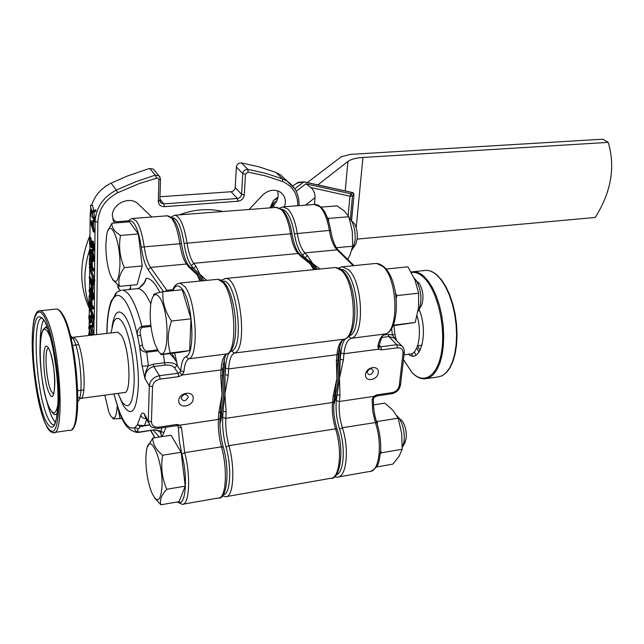 <?xml version="1.0" encoding="UTF-8"?>
<svg xmlns="http://www.w3.org/2000/svg" width="644" height="644" viewBox="0 0 644 644"><rect width="100%" height="100%" fill="white"/><g stroke="black" fill="none" stroke-linecap="round" stroke-linejoin="round"><path stroke-width="0.97" d="M89.999 238.425L89.613 237.829L89.564 243.521L91.432 247.884L91.271 244.519L91.802 242.168L92.14 242.458L93.074 247.505L92.35 250.749L92.712 250.975L93.469 248.182L92.172 241.226C91.408 240.22 90.981 241.041 90.885 243.69L90.941 245.436L89.959 243.142L89.999 238.425L91.078 238.336L91.046 241.766M89.959 243.142L90.901 243.07M93.469 248.182L94.547 248.093L93.791 250.878L92.712 250.975L94.435 258.558L93.605 261.271L92.535 261.367L93.356 258.655L94.435 258.558M93.46 247.465L94.153 247.409L93.219 242.369L92.591 242.096M92.358 249.502L92.76 249.47M94.121 248.125L94.153 247.409M92.696 242.41L93.219 242.369M91.271 244.519L92.35 244.43L92.511 247.787L91.271 244.905M92.43 243.054L92.35 244.43M90.096 243.472L90.635 243.086M90.683 238.369L90.691 237.741L91.078 238.336M89.613 237.829L90.691 237.741M90.885 244.004L90.635 243.424M91.432 247.884L92.511 247.787M93.356 258.655C93.147 254.726 92.495 252.086 91.408 250.725L90.257 249.574L89.387 252.376C89.605 256.232 90.249 258.816 91.319 260.112L92.535 261.367M92.366 259.967L91.738 258.84M91.408 250.725L92.35 250.645M91.215 249.494L92.35 250.427M89.427 291.112L90.965 297.077L92.003 298.252L92.583 296.393L91.963 292.416L90.015 289.269L89.427 291.112L90.482 291.007L90.619 289.736M91.062 289.164L93.026 292.312L93.605 297.013M91.649 290.283L92.092 290.235M90.965 297.077L92.028 296.964L90.482 291.007M92.454 297.625L92.028 296.964M92.382 292.376L93.026 292.312M92.953 296.353L93.646 296.288M91.046 289.132L89.862 287.876L89.049 290.524L90.957 298.285L92.197 299.645L92.969 297.077C92.752 293.221 92.108 290.573 91.046 289.132L91.931 289.043M89.862 287.876L90.917 287.771L91.826 288.593M92.969 297.077L94.032 296.973L93.259 299.532L92.197 299.645M90.168 334.679L90.16 335.331M89.122 335.452L89.13 334.091L89.862 334.003M89.13 334.091L88.759 333.423L88.743 335.492M88.759 333.423L89.605 333.326M92.1 334.92L90.249 327.088M93.203 334.469L93.106 334.993M92.052 335.113L91.593 329.889L90.675 327.756L89.629 326.597L89.089 328.343L90.611 334.325L91.657 334.204M89.089 328.343L90.136 328.223M90.611 334.325L91.174 335.21M92.567 335.049L90.683 326.58L89.46 325.22L88.711 327.724L90.482 335.291M90.683 326.58L91.553 326.484M89.46 325.22L90.506 325.107L91.553 326.162M92.583 334.542L93.638 334.421L93.621 334.936M92.1 327.144L93.638 334.421M89.709 323.159L89.178 318.233L89.572 316.389L90.732 321.67L91.553 318.957L92.301 323.699L91.545 326.886L91.979 327.16L92.688 324.383L91.529 317.709L90.868 317.363L90.538 318.257L89.79 315.391C89.186 314.683 88.856 315.423 88.808 317.597L89.709 323.159L90.756 323.038L90.385 321.903M92.052 317.17L92.849 318.16M93.09 318.893L93.742 324.262L93.026 327.039L91.979 327.16M90.732 321.67L91.778 321.557L91.867 319.778M89.717 321.976L90.764 321.855L90.756 323.038M90.232 318.498L90.337 319.891M90.216 316.534L90.828 316.462L90.16 316.325M90.418 316.51L90.313 316.92M89.089 296.361L89.033 302.857L92.744 309.176L92.76 307.977L90.941 304.886L90.989 299.565L90.611 298.921L90.554 304.242L89.419 302.302L89.089 296.361L89.983 296.264M89.468 296.997L90.249 296.916M90.514 297.488L90.579 302.366M89.419 302.302L90.474 302.197M90.611 298.921L91.311 298.848M92.044 299.605L91.995 304.773L93.815 307.864L93.807 309.064L91.319 304.845M90.989 299.565L91.842 299.476M90.941 304.886L91.995 304.773M89.701 302.785L90.088 302.237M91.416 280.744L91.174 279.746L91.754 280.695M89.307 277.29L90.224 277.202L91.174 279.746M90.112 279.85L91.698 286.564L91.738 282.523L90.112 279.85M92.486 281.895L92.8 283.022M93.219 280.261L94.064 284.479L93.195 283.046L93.122 289.486L92.06 289.591L92.124 283.151L92.994 284.584L93.01 283.36L92.14 281.935L92.156 280.365L93.219 280.261L92.833 279.625L92.825 280.293M92.14 281.935L93.203 281.831M92.156 280.365L91.77 279.729L91.754 281.299L89.162 277.057L92.06 289.591M90.876 259.347L90.933 264.475M89.814 258.96L89.427 258.349L89.371 265.014L93.13 271.076L93.147 269.844L91.303 266.882L91.351 261.424L90.965 260.804L90.917 266.262L89.766 264.402L89.814 258.96L90.651 258.888M89.766 264.402L90.828 264.306M90.965 260.804L91.746 260.74M92.43 261.351L92.374 266.785L94.217 269.739L94.209 270.979L93.13 271.076M91.351 261.424L92.374 261.327M91.303 266.882L92.374 266.785M90.104 264.95L90.442 264.346M89.427 258.349L90.377 258.268M93.485 269.812L91.641 266.849M90.925 265.698L90.434 264.917M93.147 269.844L94.217 269.739M93.573 218.05L91.915 212.842L90.273 214.275L90.281 213.019L91.657 211.82L90.353 205.396L92.527 205.243L93.646 210.073L95.843 209.904L95.827 211.176L95.183 211.731L92.189 212.601L93.573 218.05L94.797 217.954L93.911 212.48M90.353 205.396L91.923 211.578L93.654 210.065L93.638 211.337L95.827 211.176M93.638 211.337L92.189 212.601M94.427 217.986L94.692 219.226L94.797 217.954M93.557 219.314L94.692 219.226M90.273 214.275L92.124 213.655M92.108 222.719L92.116 222.091M90.844 222.212L92.076 226.277L92.116 221.955L90.844 222.212L91.931 222.124M92.462 221.882L92.406 227.372L93.493 227.292L93.549 221.802L94.628 221.584L94.644 220.401L93.549 220.481L93.533 221.673L92.462 221.882L93.549 221.802M92.406 227.372L93.444 230.81L94.531 230.721L93.493 227.292M94.169 230.745L94.515 231.904L94.531 230.721M93.444 230.81L93.428 231.993L94.515 231.904M93.428 231.993L90.208 221.166L93.549 220.481M93.533 221.673L94.628 221.584M277.58 190.809C279.085 196.235 277.644 201.202 273.257 205.686L271.011 207.795M249.091 209.485L262.414 195.301C268.234 189.916 274.191 188.845 280.309 192.097C285.034 195.647 286.427 200.534 284.471 206.756M117.393 222.792L112.692 219.008M114.415 223.025L112.37 215.885C112 204.18 128.84 195.865 137.558 203.351L151.743 216.996M130.619 288.142L128.897 289.518M120.42 290.42L119.325 289.647L117.498 284.898M190.077 267.196L193.554 268.524L206.7 280.406M171.159 216.875L174.943 215.209C180.135 216.529 184.152 225.722 186.993 242.788C188.434 252.279 190.68 259.13 193.723 263.332L191.365 265.69L193.554 268.524L195.921 266.157L200.01 274.586L204.027 280.671M313.684 269.675L310.15 263.79L300.627 256.207L302.334 256.988M334.494 395.344L333.085 396.39L336.901 378.479L335.001 391.745M224.201 359.127L225.094 374.575L224.877 394.16L226.181 412.023L225.827 418.326L332.513 402.5L333.898 401.703L335.403 389.612M226.181 412.023L223.057 411.17L219.942 424.106M224.788 278.57L225.593 278.506C239.914 276.582 248.544 350.03 234.319 353.057C231.14 354.619 229.24 359.899 228.636 368.923L225.464 368.086L225.094 374.575L228.266 375.412L224.877 394.16L223.057 411.17L222.703 417.473L225.827 418.326C225.416 427.27 226.438 436.391 228.902 445.672L226.036 447.081C223.379 437.026 222.269 427.157 222.703 417.473M337.649 362.781L336.901 378.479L336.401 360.954L337.826 359.956M305.699 259.894L310.15 263.79L314.795 269.562M311.422 263.662L316.075 269.433L311.422 263.662L302.954 257.584L311.422 263.662M338.688 351.366C339.557 371.033 337.995 387.495 333.986 400.761C337.995 387.495 339.557 371.033 338.688 351.366M219.974 419.477C223.516 405.108 224.587 386.706 223.17 364.263C224.587 386.706 223.516 405.108 219.974 419.477M202.635 280.808L198.634 274.722L190.64 267.888L198.634 274.722L202.635 280.808M94.362 317.774L94.346 319.038L93.179 319.166L93.195 317.903L94.362 317.774L94.467 281.17M93.195 317.903L88.92 304.91L88.904 306.166L93.179 319.166M89.862 249.003C83.511 268.516 83.197 287.152 88.92 304.91L89.967 304.805L94.08 317.283M93.573 281.259L94.757 281.146L94.765 279.85L93.589 279.963L89.25 267.131L93.573 281.259L93.589 279.963M89.25 267.131L90.321 267.035L94.765 279.85M297.769 205.734C297.826 194.134 292.73 186.044 282.474 181.471L265.739 175.965L248.061 172.101L245.501 174.194L244.285 194.915C243.714 198.497 241.613 200.606 237.974 201.226L237.37 198.505L231.067 191.743L159.945 196.766M231.067 191.743C233.466 191.34 234.859 189.956 235.221 187.589L236.364 167.062C236.92 164.228 238.61 162.852 241.436 162.924L259.13 166.86L275.882 172.431L280.365 174.701L287.305 181.294M90.78 208.39L90.176 214.178L89.959 237.797M89.902 244.309L89.854 249.783M89.798 256.304L89.774 258.325M89.709 265.561L89.693 267.091M89.677 269.699L89.605 277.266M89.588 279.11L89.508 288.037M89.452 294.405L89.436 296.321M89.371 303.429L89.355 304.87M89.331 307.462L89.258 315.125M89.202 321.461L89.17 325.349M89.114 331.555L89.097 333.383M154.431 170.427L153.296 169.074L149.754 168.511L146.945 169.316L127.456 175.997L111.09 183.129C101.325 188.072 94.813 195.462 91.561 205.307M90.224 277.202L92.301 280.349M90.562 303.566L90.088 302.744M89.991 315.81L90.844 315.278L91.448 317.234M92.132 317.162L91.078 317.275L90.828 316.462M92.406 289.558L94.032 296.973M91.649 244.487L92.02 245.348L91.971 244.462M92.213 241.307L93.251 241.138L94.547 248.093M91.327 258.872C92.164 260.579 92.712 260.289 92.969 257.994L92.342 253.994L90.401 250.983L89.774 252.939L91.327 258.872L92.406 258.775L90.844 252.851L91.005 251.426M92.817 259.371L92.406 258.775M89.774 252.939L90.844 252.851M122.094 418.35L120.106 418.632L118.069 408.385M112.845 418.809L120.106 418.632M104.827 395.158L108.836 412.152L110.1 414.945C114.069 421.168 116.451 418.157 117.24 405.905M142.219 265.956L124.348 267.622C119.438 274.384 117.828 280.639 119.518 286.387L137.1 284.64L142.219 265.956L138.363 233.965L120.492 235.438C114.35 231.534 111.509 227.461 111.959 223.21L108.007 230.592M112.668 279.746L119.518 286.387M138.363 233.965L129.541 221.842L111.959 223.21M120.492 235.438C118.512 246.58 119.8 257.31 124.348 267.622M119.913 265.771C120.71 240.687 109.697 215.941 106.679 235.036L105.841 244.623C105.841 255.91 107.274 265.875 110.14 274.521C115.381 286.025 118.641 283.11 119.913 265.771M351.914 249.856L353.218 247.94L355.053 240.687C355.569 232.516 354.264 225.722 351.125 220.304L349.362 218.236M352.324 221.504L354.297 223.492C356.631 227.533 357.605 232.589 357.219 238.658L355.85 244.068L354.884 245.485M170.33 352.96L189.626 350.578L179.692 352.357L160.783 354.691L170.33 352.96C167.182 342.809 167.577 332.167 171.505 321.026C165.073 311.527 162.199 301.754 162.9 291.692C156.234 293.125 153.119 294.179 153.546 294.847M189.626 350.578L191.002 318.828L182.196 289.711L162.9 291.692M191.002 318.828L171.505 321.026M157.748 350.046C168.72 368.948 170.829 312.461 159.462 297.27C155.389 292.207 152.499 294.437 150.785 303.968C149.328 316.945 150.615 330.034 154.649 343.252L157.748 350.046M417.996 311.318L419.155 309.249C422.174 299.742 421.289 290.283 416.499 280.873L414.164 278.087M418.109 282.136L419.663 284.052C423.237 291.048 423.897 298.083 421.643 305.167L420.452 307.116M147.468 446.896L152.853 438.009L171.046 435.255L181.141 452.297L162.65 455.211C155.993 449.898 152.725 444.167 152.853 438.009M154.568 497.917L160.895 504.807L179.08 501.644L185.247 486.148L166.756 489.271C162.014 478.484 160.646 467.133 162.65 455.211M185.247 486.148L181.141 452.297M160.895 504.807C159.462 500.316 161.419 495.139 166.756 489.271M145.866 457.393C145.769 469.677 147.573 481.076 151.284 491.589C156.959 503.874 160.525 502.288 161.998 486.832C163.326 459.945 148.804 428.687 146.301 451.838L145.866 457.393M402.259 447.661L404.134 441.349C404.794 432.382 403.104 424.654 399.063 418.165L396.929 415.855M399.787 418.809L402.411 421.144C405.43 425.982 406.686 431.73 406.195 438.395L404.416 443.644M321.123 207.11L337.07 205.855L344.419 211.135L348.887 216.754L352.284 231.341L352.679 246.217L350.054 254.927L347.623 259.339M328.512 220.844L328.641 218.429L348.887 216.754M336.442 247.731L352.679 246.217M328.641 218.429L327.442 217.672M396.165 298.156L396.921 295.612L418.672 293.165L418.528 307.703L415.187 322.475L393.098 325.719M393.323 325.188L415.187 322.475M386.336 269.023L407.91 266.809L414.865 279.729L418.672 293.165M396.921 295.612L395.561 293.439M393.621 325.139L393.573 324.584M373.472 404.891L384.911 403.152L393.009 410.381L398.153 418.214L401.711 433.476L402.178 449.262L398.974 456.507L392.784 464.147L376.418 466.997M377.231 424.195L377.352 421.498L376.072 420.5M377.352 421.498L398.153 418.214M380.403 453.843L381.377 452.78L380.66 450.486M381.377 452.78L402.178 449.262M317.846 184.892L347.921 161.451C350.891 159.261 355.891 157.941 362.926 157.466L608.234 142.364C615.527 167.102 611.188 192.137 595.209 217.471L357.17 239.093M608.234 142.364L602.824 139.193L350.537 154.367L341.151 156.814L307.333 182.574M310.931 187.549L305.908 183.862L350.851 193.796L349.982 196.203L310.931 187.549C313.845 190.447 315.198 193.804 314.997 197.636L305.602 205.13M314.441 204.438L314.997 197.636M352.622 192.637L303.847 181.938L294.783 188.797M353.54 193.176L352.236 192.62L353.878 194.834L352.493 196.009L350.32 219.202M276.735 200.968C273.805 202.015 272.066 204.132 271.502 207.336M128.655 220.812L116.145 221.786M89.983 235.487C79.244 261.359 79.019 285.67 89.323 308.412M178.774 400.616C178.114 409.021 193.176 406.863 193.192 398.596C193.941 390.2 178.774 392.268 178.774 400.616M158.537 427.173L158.102 428.413L156.862 428.518L151.767 427.197L150.438 426.151L148.281 420.894L149.328 385.877C150.092 380.411 153.481 377.014 159.487 375.694L178.098 373.262L179.773 372.457L180.682 370.831L183.87 371.926L182.123 375.033L178.774 376.643L160.147 379.099C155.647 380.097 153.103 382.649 152.523 386.746L151.437 421.78C151.759 425.644 154.125 427.439 158.537 427.173L176.858 424.46L180.062 425.112L181.536 427.874L178.396 427.246L177.953 425.99M179.773 372.457L182.123 375.033L221.077 369.914C221.665 360.873 223.524 355.577 226.664 354.023C237.942 351.906 235.245 295.99 223.082 282.636L217.93 279.279L216.956 279.375M118.045 393.379L121.619 401.309C128.703 410.961 132.889 404.625 134.177 382.311C134.644 361.131 129.178 332.835 122.803 322.773C118.971 316.937 115.807 316.904 113.312 322.66L111.034 332.94M72.659 337.472L73.593 337.223L76.829 340.475C84.461 353.113 87.045 400.785 80.065 398.499L124.155 392.558C131.94 394.683 129.718 347.68 121.354 335.331L117.78 332.167L117.176 332.24M80.065 398.499L77.876 396.905M71.275 339.372L72.539 337.561M161.37 436.721L160.887 431.158L161.918 427.849M165.935 427.254L163.801 432.736L160.887 431.158L154.624 429.765L138.951 432.374C135.401 431.713 134.169 430.039 135.248 427.366L137.47 424.654C138.17 425.161 140.569 425.459 144.675 425.547L149.352 424.863M163.801 432.736L161.998 436.624M161.242 436.737C161.547 432.51 159.269 430.297 154.399 430.079L153.022 430.281M144.015 283.312L146.212 278.24L144.691 282.257L139.498 287.675M159.97 292.352L155.961 285.485C152.556 280.671 149.303 278.256 146.212 278.24C145.423 282.418 142.775 285.815 138.251 288.415L136.472 288.754M152.523 386.746L149.328 385.877L145.005 378.688L142.139 366.203L148.378 365.905C146.051 369.688 144.924 373.947 145.005 378.688C144.997 372.264 147.919 368.207 153.771 366.508L153.151 364.182L164.333 362.773C170.41 362.242 174.677 363.119 177.148 365.414L180.682 370.831C181.431 362.733 183.178 357.992 185.931 356.599C195.655 354.635 192.846 301.875 182.22 289.116C178.469 284.366 175.361 284.881 172.89 290.669M150.962 326.419L141.986 327.434C140.094 329.462 139.627 332.038 140.593 335.178L142.453 344.862C142.662 347.873 144.039 349.99 146.566 351.197L148.378 365.905L153.151 364.182M178.774 376.643L178.098 373.262L174.645 367.925C172.898 365.752 169.67 364.81 164.953 365.084L153.771 366.508L159.487 375.694L160.147 379.099M174.645 367.925L177.148 365.414L176.915 362.838L171.9 353.315M174.629 352.976L176.915 362.838C175.538 359.859 173.107 356.776 169.63 353.596M158.263 350.835L146.776 352.236C142.582 351.882 140.159 349.861 139.523 346.182L137.575 335.991C136.641 331.427 138.049 328.223 141.793 326.379L150.833 325.357M142.453 344.862L139.523 346.182L142.139 366.203M140.593 335.178L137.575 335.991C134.153 320.406 130.168 308.983 125.62 301.722C121.096 294.912 117.111 293.616 113.674 297.834L111.67 301.287L111.203 300.877L111.975 299.782M121.297 290.251L117.2 291.917L113.674 297.834L115.646 293.318M113.65 297.109L111.67 301.287C108.723 308.259 107.162 318.965 106.976 333.407M146.615 419.494L144.425 425.789L140.231 426.698L138.106 429.258L135.248 427.366C127.834 431.061 120.742 419.912 113.988 393.927M138.106 429.258C137.051 430.53 137.405 431.464 139.176 432.06L154.624 429.765M140.231 426.698L137.47 424.654L140.794 415.404C141.664 417.521 143.451 418.624 146.164 418.705M140.794 415.404C141.6 413.231 142.67 412.595 144.015 413.488L145.496 417.545M151.437 421.78L148.281 420.894L144.015 413.488L145.431 417.425L148.442 422.665M220.385 411.846L218.735 413.11L222.067 394.555L220.602 409.415M222.333 377.078L222.067 394.555L220.731 376.426L221.077 369.914L222.752 368.714M222.397 375.219L220.731 376.426M199.857 281.09L197.249 274.859L201.25 280.953M192.806 270.174L197.249 274.859L188.636 266.849L190.672 267.952M223.307 447.339L221.472 446.847C219.032 437.534 218.002 428.397 218.388 419.429L176.48 425.684M77.055 401.526C84.203 402.355 81.136 351.906 73.15 338.607L70.26 335.242M378.237 372.691C379.421 364.754 366.114 366.573 365.583 374.462C364.472 382.407 377.698 380.507 378.237 372.691M317.355 269.305L312.702 263.541L305.103 257.842L302.245 256.859M345.184 338.833C342.914 341.932 341.465 346.641 340.829 352.96L340.241 359.231L343.357 360.028L339.493 378.117L340.241 359.231L339.71 346.488M281.694 209.195C287.425 210.459 291.651 218.678 294.389 233.836C295.999 243.714 298.719 250.822 302.551 255.161L305.103 257.842L307.373 255.563L312.702 263.541L320.004 269.039M373.464 398.547L372.143 399.401L373.705 396.39L376.651 394.901L392.397 392.566C396.181 391.657 398.467 389.346 399.264 385.643L403.031 353.145C403.096 349.459 401.244 347.671 397.501 347.8L381.538 349.901L378.785 349.177L377.803 346.609L379.171 345.587M376.651 394.901L375.967 396.092L374.325 396.962L373.705 396.39L339.38 401.478C338.672 410.123 339.67 418.882 342.375 427.753C349.62 449.271 346.464 477.888 337.263 477.156L334.445 476.769M404.021 354.836L409.987 354.031C418.214 354.514 422.359 332.916 417.054 315.826M377.223 395.899L373.914 397.429M374.156 397.131L376.635 395.988M383.639 335.009L388.131 334.445L392.357 334.936L391.681 328.448M394.909 334.308L392.357 334.936L396.358 340.338M379.252 345.152L380.773 346.77L396.728 344.685L401.518 345.667L394.088 337.995L388.896 336.562L381.795 337.464M339.493 378.117L339.96 395.384L339.38 401.478L336.313 400.665L339.493 378.117M333.697 405.1L336.884 394.579L339.96 395.384M348.573 336.289L351.133 338.309C347.293 339.903 344.902 345.047 343.952 353.757L378.785 349.177L379.397 346.408L380.773 346.77L381.538 349.901M419.075 309.434C428.856 331.612 420.613 364.729 408.457 354.24M91.529 317.709L92.583 317.597M92.688 324.383L93.742 324.262M89.178 318.233L90.184 318.128M275.02 207.489L273.257 205.686M114.978 222.977L113.038 220.224M237.974 201.226L164.389 206.668C160.589 206.595 158.553 204.736 158.279 201.105L158.931 179.547L157.474 177.945L139.635 183.427L117.715 192.717L116.282 190.109L135.618 181.785L152.515 176.078L155.349 175.257L158.931 175.812L160.147 177.35M117.715 192.717C105.254 199.399 98.629 209.211 97.848 222.156L95.111 221.504C95.932 207.698 102.992 197.233 116.282 190.109L111.09 183.129M156.395 177.977L155.349 175.257L149.754 168.511M158.939 179.805L160.509 179.04M158.279 201.105L159.833 200.308M164.389 206.668L163.826 203.882L237.37 198.505C239.801 198.094 241.202 196.694 241.581 194.303L242.78 173.59C243.343 170.724 245.05 169.332 247.9 169.404L265.747 173.333L282.627 178.911L287.144 181.189L294.775 188.781M160.01 201.644L161.153 203.134L163.826 203.882L159.881 198.972M300.627 256.207L298.092 253.519L299.798 254.324M195.921 266.157L193.723 263.332L298.092 253.519C294.566 249.518 292.062 242.941 290.581 233.796L292.022 233.941M191.365 265.69C188.08 261.126 185.665 253.704 184.112 243.424L290.581 233.796C288.689 222.317 285.63 214.275 281.396 209.662L276.115 207.4M222.413 495.928L225.674 496.717C233.394 497.812 235.422 468.228 228.902 445.672L335.516 428.84C332.827 419.944 331.829 411.162 332.513 402.5L333.085 396.39M333.922 401.445L333.898 401.703C333.206 410.671 334.244 419.783 337.021 429.041C345.168 451.927 339.259 480.778 330.509 478.339C339.63 479.088 342.713 450.414 335.516 428.84L337.094 429.25M223.347 494.713C230.327 495.011 231.985 467.777 226.036 447.081M228.266 375.412L228.636 368.923L336.989 354.675C337.923 345.949 340.282 340.789 344.081 339.203L234.319 353.057L231.574 350.875C245.09 347.8 236.235 277.427 222.864 281.275M225.464 368.086C226.108 358.314 228.145 352.582 231.574 350.875M221.359 280.221L225.593 278.506L335.492 267.493L339.235 268.331L342.817 270.874C357.372 284.02 359.545 335.452 344.532 339.09L344.081 339.203C357.621 336.804 355.794 283.151 341.578 270.601L335.492 267.493L334.325 267.606M336.401 360.954L336.989 354.675L338.414 353.685M184.112 243.424C181.23 226.463 177.261 217.889 172.198 217.72M179.129 214.887C194.166 209.316 208.785 208.181 222.993 211.498M97.848 222.156L96.544 334.598M93.895 334.904L94.064 319.07M94.491 279.359L95.111 221.504L94.636 220.795M282.474 181.471L282.627 178.911L275.882 172.431M248.061 172.101L247.9 169.404L241.436 162.924M245.501 174.194L242.78 173.59L236.364 167.062M244.285 194.915L241.581 194.303L235.221 187.589M94.378 220.417L93.63 219.306M93.517 219.137L90.176 214.178M347.921 161.451L345.232 190.938M362.926 157.466L356.18 227.791M348.179 215.563L349.982 196.203L352.493 196.009L350.851 193.796L352.236 192.62M296.192 191.26L305.908 183.862M271.824 205.927L275.399 203.23M270.81 207.811L270.271 207.183L273.507 200.397L277.733 198.288M352.453 192.532L304.081 181.85L298.092 182.333L292.714 186.011M296.465 183.178L304.145 181.866M354.007 194.56L351.447 220.626M347.792 259.5L347.832 258.993M188.306 397.05C186.076 393.194 183.669 393.524 181.077 398.056C183.315 401.912 185.722 401.574 188.306 397.05M220.039 418.157L220.023 418.487C219.636 427.817 220.715 437.348 223.243 447.089C230.367 470.949 226.591 500.388 218.372 497.997C225.996 499.116 227.952 469.468 221.472 446.847L184.707 452.651L181.825 454.076L179.29 440.689L178.396 427.246L177.47 425.716M150.857 430.603L154.914 437.695M178.002 501.829C185.633 507.448 188.217 477.631 181.825 454.076M181.536 427.874L184.707 452.651C190.93 475.618 189.368 505.572 182.252 504.324L177.205 501.966M130.434 285.308L130.756 289.333M132.334 218.485L136.359 220.989C139.756 225.915 142.356 234.424 144.159 246.507C145.576 256.143 147.701 263.106 150.543 267.397L167.512 291.225M163.512 291.635L148.144 269.788C145.085 265.127 142.791 257.576 141.261 247.151C139.587 235.881 137.172 227.944 134.016 223.323C132.06 220.731 130.265 220.264 128.639 221.906M141.261 247.151L181.487 243.585M148.144 269.788L150.543 267.397L186.462 264.016L188.515 265.151M164.759 291.507L166.788 290.299L172.914 289.679M172.681 290.694L172.946 289.615C174.339 285.638 176.681 283.465 179.966 283.086L184.804 286.532C196.259 300.144 199.246 356.784 188.748 358.813C186.197 360.085 184.57 364.456 183.87 371.926M179.233 283.135L217.93 279.279L221.174 280.124L224.603 283.014C236.493 296.916 240.953 348.299 227.252 353.87L188.748 358.813L185.931 356.599M111.992 327.055C114.447 311.358 118.882 307.937 125.298 316.784C132.728 328.311 139.08 361.421 138.363 385.748C136.641 411.226 131.658 417.867 123.415 405.696L120.323 398.886M159.43 437.01L153.175 430.256M150.825 303.743L146.236 295.21C143.322 290.943 140.537 288.745 137.88 288.617L122.416 290.17C124.984 290.315 127.681 292.537 130.507 296.828C134.644 303.26 138.412 313.113 141.793 326.379L141.986 327.434M164.953 365.084L163.391 354.369M146.566 351.197L157.627 349.853M149.472 425.048L144.473 425.781M220.964 406.823L220.023 418.487L218.388 419.429L218.735 413.11M188.636 266.849L186.462 264.016C183.451 259.798 181.222 252.931 179.789 243.416C177.969 231.478 175.249 223.09 171.634 218.236L167.215 215.804M176.858 424.46L176.408 425.7L158.166 428.405M63.297 315.512C76.692 337.384 83.237 424.855 71.975 428.985M43.72 319.77C41.458 323.964 40.258 332.054 40.121 344.025M46.449 399.819C48.187 407.089 50.055 412.909 52.051 417.288L55.392 422.738M48.477 348.203C43.993 348.154 46.102 381.361 51.166 391.125L53.508 393.903M49.21 393.073C42.158 379.211 41.812 333.978 49.016 349.169C56.382 362.966 56.455 409.801 49.21 393.073M50.417 337.496L48.944 334.147C36.95 309.619 37.658 384.307 49.274 407.507C53.275 415.517 56.181 414.342 57.984 403.973M57.405 412.909C56.084 415.13 54.539 415.219 52.768 413.174L49.741 408.674M49.29 407.708C40.822 388.904 36.136 337.561 43.856 328.81C45.016 327.305 46.344 327.353 47.849 328.939M44.879 321.783L42.383 318.152C31.419 315.399 35.951 393.717 47.873 417.876C49.902 422.303 51.826 424.629 53.653 424.863L54.072 424.863M45.45 420.299C38.89 405.809 33.295 372.103 33.069 346.544C33.432 318.683 37.368 310.368 44.871 321.589C51.681 334.526 58.129 371.685 58.089 398.765C57.187 427.02 52.977 434.201 45.45 420.299M44.847 317.798C37.513 303.517 31.854 317.146 32.2 344.733C32.458 372.135 38.431 408.216 45.466 423.841C53.557 438.878 58.097 431.214 59.087 400.842C59.135 371.685 52.172 331.628 44.847 317.798M45.853 316.792C59.997 341.135 65.793 437.92 53.09 432.655C50.514 432.39 48.034 429.596 45.644 424.291C32.305 396.221 26.364 308.339 40.21 310.754C41.965 310.931 43.84 312.944 45.853 316.792M39.534 310.786L56.479 309.048C58.709 309.217 60.914 311.285 63.112 315.254C77.811 339.774 83.921 434.748 69.286 430.313C82.585 435.449 77.071 339.171 62.363 315.029C60.27 311.213 58.314 309.217 56.479 309.048L55.513 309.152M367.08 372.16C368.787 375.822 370.896 375.533 373.431 371.274C371.733 367.603 369.616 367.893 367.08 372.16M348.686 336.16C364.029 332.739 356.8 269.128 341.119 269.433M341.57 266.866L342.552 266.785L348.694 269.876C363.023 282.378 364.802 335.894 351.133 338.309L385.426 333.93C402.436 329.503 399.763 266.439 376.474 263.38L375.243 263.501M282.813 206.877L288.005 209.147C292.279 213.744 295.363 221.769 297.254 233.217C298.744 242.345 301.263 248.898 304.813 252.891L307.373 255.563M294.389 233.836L329.35 230.423C327.442 219.113 324.262 211.192 319.827 206.66L314.272 204.462M353.194 265.714L337.134 249.848C333.447 245.928 330.855 239.447 329.35 230.423L330.71 230.568M354.007 265.634L338.269 250.105L337.134 249.848L304.813 252.891L302.551 255.161M279.834 208.02L283.465 206.837L315.093 204.398C322.467 205.323 327.675 214.025 330.702 230.496C332.352 239.898 334.872 246.435 338.269 250.105L338.728 250.556M377.803 346.609C379.091 339.549 381.49 335.355 384.999 334.035C399.28 331.547 397.742 278.675 382.866 266.407L376.474 263.38L342.552 266.785L338.486 268.017M338.599 476.922L369.704 471.464C379.316 472.1 382.769 443.764 375.339 422.553L372.707 411.057L372.143 399.401M376.829 422.931L375.339 422.553L342.375 427.753L339.557 429.113C336.635 419.51 335.556 410.027 336.313 400.665M374.663 397.05L373.89 397.461M388.131 334.445L388.896 336.562L396.728 344.685L397.501 347.8M403.031 353.145L404.295 352.469L404.166 349.652L403.047 347.18L401.518 345.667L403.265 347.51M376.064 396.076L391.697 393.758L392.397 392.566M340.829 352.96L343.952 353.757L343.357 360.028M336.208 474.958C343.84 473.018 345.796 447.838 339.557 429.113M399.264 385.643L400.544 384.709M391.793 393.742C396.607 392.59 399.513 389.66 400.52 384.935L404.319 352.252M403.474 359.569L411.814 372.264C424.122 385.603 438.58 375.774 441.913 349.467C445.447 323.336 436.294 288.504 423.229 277.001C419.188 273.378 415.227 271.865 411.339 272.444M415.96 355.086L414.205 351.978M420.033 350.433L417.69 345.804M416.821 347.897L419.027 352.107M412.015 372.554C416.169 376.885 420.427 378.986 424.799 378.873L429.202 377.738L433.267 374.719L436.841 369.873L439.78 363.369L441.961 355.416L443.289 346.303L443.708 336.369L443.193 326.001L441.76 315.608L439.466 305.594L436.415 296.337L432.72 288.198L428.534 281.476L424.018 276.397C420.468 273.209 416.958 271.639 413.472 271.679L426.062 270.359C429.757 270.303 433.452 271.889 437.139 275.117L441.768 280.196L446.026 286.894L449.762 294.976L452.837 304.153L455.131 314.087L456.556 324.399L457.039 334.671L456.58 344.524L455.195 353.564L452.941 361.469L449.906 367.957L446.203 372.812L441.953 375.879L437.332 377.062L441.8 375.919L445.93 372.9L449.56 368.07L452.555 361.582L454.777 353.661L456.145 344.58L456.588 334.695L456.081 324.383L454.648 314.039L452.346 304.065L449.271 294.863L445.543 286.773L441.309 280.084L436.745 275.036C433.146 271.873 429.588 270.311 426.062 270.359L424.179 270.561M90.257 249.574L91.327 249.478M114.946 222.977L113.078 220.328M160.058 201.765L161.153 203.134L159.833 200.501L160.501 179.233L158.931 175.812L153.296 169.074M119.325 289.647L117.723 287.144M307.317 261.134L299.307 253.808C296.079 250.065 293.648 243.416 292.014 233.861C290.243 222.719 287.087 214.75 282.555 209.944L276.896 207.344L174.943 215.209M226.793 496.516L330.509 478.339M337.617 365.373L338.39 353.934C339.742 344.677 341.755 339.742 344.419 339.13M314.063 268.54L314.731 269.57M299.017 205.637C299.412 195.116 295.459 186.969 287.144 181.189L280.365 174.701M355.85 244.068L353.218 247.94M354.297 223.492L351.125 220.304M328.617 218.751L327.852 218.807M419.663 284.052L416.499 280.873M421.643 305.167L419.155 309.249M402.411 421.144L399.063 418.165M405.309 442.05L402.959 446.252M381.135 453.046L380.467 453.159M278.015 197.024L274.763 199.455M351.535 220.715L353.991 194.681L353.162 192.83M347.953 258.808L347.873 259.588M270.263 207.328L270.222 207.859M154.721 437.727L150.672 430.627M183.282 504.147L218.372 497.997M130.378 285.308L130.7 289.333M190.117 267.236L187.935 264.41C185.222 260.466 183.065 253.494 181.471 243.496C179.781 231.969 176.971 223.677 173.043 218.614L167.859 215.756L131.996 218.533L129.742 219.644L127.906 221.971M172.697 290.275L172.52 290.71M117.78 332.167L73.593 337.223M106.864 333.415C106.944 319.996 108.345 309.273 111.066 301.239M137.454 432.567C122.69 429.484 120.227 414.189 113.883 393.943M222.381 380.073L222.735 369.036C224.41 357.766 225.891 352.727 227.187 353.894M194.552 271.76L190.117 267.244M76.974 390.819L83.857 389.91M71.766 345.49L78.649 344.685M48.719 348.613L49.016 349.249M49.451 350.207C51.456 353.653 55.094 371.886 54.788 383.816C54.104 396.672 53.082 393.452 53.549 393.935M44.935 327.877L46.851 326.21M54.177 424.79L53.653 424.863C54.217 426.288 57.091 418.954 57.719 409.351C58.314 399.892 58.041 388.718 56.889 375.83C54.217 351.576 50.409 333.946 45.458 322.95M69.286 430.313L54.177 432.494M370.88 471.287C380.169 466.232 378.744 461.04 380.604 451.492C381.095 441.865 379.815 432.277 376.756 422.738C374.245 414.841 373.142 406.839 373.448 398.733L374.325 396.962M393.927 325.614L394.917 334.389L396.471 340.459M379.131 346.078L379.123 345.852C382.955 331.515 383.397 336.442 385.289 333.97M411.564 353.741L412.659 355.899M421.997 345.232L417.618 345.812M426.988 378.551L437.332 377.062M413.472 271.679L411.081 271.985M403.474 359.577L411.878 372.409"/></g></svg>
